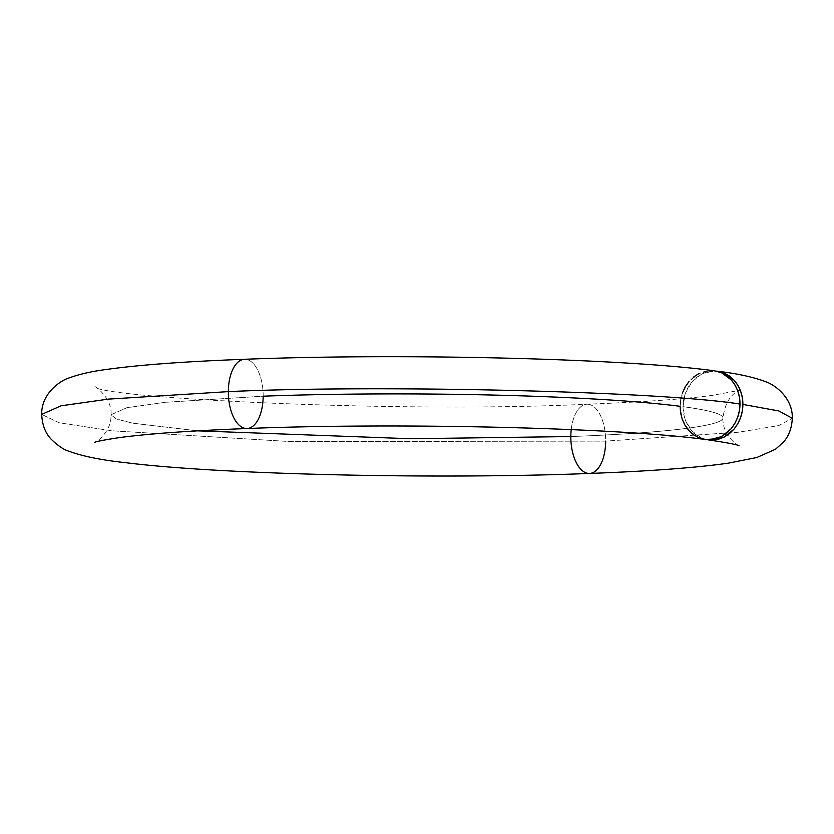 <?xml version="1.0" encoding="UTF-8"?>
<svg xmlns="http://www.w3.org/2000/svg" width="834" height="834" viewBox="0 0 834 834"><rect width="100%" height="100%" fill="white"/><g stroke="black" fill="none" stroke-linecap="round" stroke-linejoin="round"><path stroke-width="0.63" stroke-dasharray="4.17 3.13" d="M589.701 473.441A34.642 17.378 87.9 0 0 605.661 441.113L738.663 432.21L778.602 425.611L792.3 418.334L778.602 425.611L738.663 432.21L605.661 441.113L290.43 441.582L111.965 430.792L59.068 422.775L41.7 414.404L59.068 422.775L111.965 430.792L290.43 441.582L605.661 441.113A34.642 17.378 87.9 0 0 586.782 404.219A34.642 17.378 -92.1 0 1 605.661 441.113M706.982 439.674L701.321 437.913L691.636 430.782L685.194 419.815L682.983 406.669A306.015 22.414 0.3 0 1 722.995 418.22A306.015 22.414 0.3 0 1 570.831 436.547A306.015 22.414 -179.7 0 0 722.995 418.22A306.015 22.414 -179.7 0 0 682.983 406.669L685.329 393.356L691.876 381.909L701.623 374.059L713.091 371.005L715.979 371.057L707.263 371.881L701.623 374.059L696.432 377.448L691.876 381.909L688.123 387.299L685.329 393.356L683.588 399.924L682.983 406.669L683.515 413.393L685.194 419.815L687.925 425.674L691.636 430.782L696.171 434.921L701.321 437.913L706.982 439.674M247.218 428.52A34.642 17.378 87.9 0 0 263.169 396.192L165.247 402.322L126.799 407.743L110.985 414.769L116.301 418.96L132.804 423.203L197.522 430.844L132.804 423.203L116.301 418.96L110.985 414.769L126.799 407.743L165.247 402.322L263.169 396.192A306.015 22.414 0.3 0 1 680.075 406.294L682.285 419.419L688.748 430.427L698.423 437.527L705.585 439.528M714.467 370.817L710.214 370.619L698.725 373.684L688.967 381.545L682.421 392.991L680.075 406.294L680.69 399.528L682.421 392.991M263.169 396.192A34.642 17.378 87.9 0 0 244.299 359.298A34.642 17.378 -92.1 0 1 263.169 396.192M571.227 429.604A34.642 17.378 -92.1 0 1 586.782 404.219A34.642 17.378 87.9 0 0 570.831 436.547M714.352 370.796L704.365 371.505L698.725 373.684M693.544 377.062L688.967 381.545M704.021 439.278L705.481 439.518M739.08 445.731C738.142 446.513 721.754 434.389 723.015 417.97C726.028 391.928 742.646 389.468 739.362 390.385L711.36 395.545C682.264 399.267 640.793 402.155 586.948 404.209C399.027 413.435 103.979 398.12 94.92 387.007C93.606 384.411 112.715 398.475 110.985 414.769C111.954 431.564 95.378 443.188 94.638 442.354"/><path stroke-width="1.25" d="M570.831 436.547A34.642 17.378 87.9 0 0 589.701 473.441A34.642 17.378 -92.1 0 1 570.831 436.547L410.568 438.747L197.522 430.844L410.568 438.747L570.831 436.547A34.642 17.378 -92.1 0 1 571.227 429.604M706.94 439.664L712.768 440.102L718.616 439.216L724.246 437.026L729.427 433.649L733.993 429.176L737.736 423.808L740.529 417.73L742.27 411.183L742.875 404.427L742.333 397.693L740.665 391.302L737.923 385.412L734.233 380.325L729.708 376.197L724.548 373.194L715.968 371.057L724.548 373.194L734.233 380.325C740.06 387.351 742.948 395.389 742.875 404.427L778.873 410.964L792.3 418.334L778.873 410.964L742.875 404.427C742.854 413.466 739.894 421.712 733.993 429.176L724.246 437.026L712.768 440.102L706.982 439.674M704.021 439.278L698.423 437.527L693.252 434.535L688.748 430.427L685.027 425.309L682.285 419.419L680.617 413.018L680.075 406.294A306.015 22.414 -179.7 0 0 263.169 396.192A34.642 17.378 -92.1 0 1 247.218 428.52A34.642 17.378 -92.1 0 1 228.339 391.626L108.243 399.132L61.101 405.793L41.7 414.404L61.101 405.793L108.243 399.132L228.339 391.626A34.642 17.378 87.9 0 0 247.218 428.52M605.661 441.113A34.642 17.378 -92.1 0 1 589.701 473.441M94.638 442.354C96.056 441.488 104.302 439.914 119.387 437.621C148.389 433.711 190.944 430.688 247.052 428.53C399.111 422.39 620.673 427.873 705.585 439.528L709.859 439.716L721.316 436.662L731.074 428.812C736.985 421.347 739.946 413.101 739.977 404.052C659.757 391.344 379.376 384.578 228.339 391.626C379.376 384.578 659.757 391.344 739.977 404.052C740.039 395.014 737.162 386.976 731.335 379.96L721.66 372.829L714.467 370.817C622.758 358.401 400.654 353.126 244.466 359.287C184.648 361.529 138.507 364.938 106.054 369.525C91.563 371.411 79.293 374.205 69.222 377.896C59.808 380.627 41.168 394.044 41.7 414.404C42.159 424.714 45.297 432.982 51.124 439.184C57.921 445.773 63.822 449.776 68.847 451.204C82.587 456.302 101.831 460.17 126.57 462.797C221.573 474.619 437.308 479.446 589.534 473.451C649.644 471.2 695.931 467.77 728.395 463.151L756.772 457.522L775.464 449.265L783.084 442.489C788.724 436.349 791.789 428.301 792.3 418.334C793.009 397.964 774.598 384.422 765.299 381.597C753.206 377.041 737.266 373.58 717.49 371.213M244.299 359.298A34.642 17.378 87.9 0 0 228.339 391.626A34.642 17.378 -92.1 0 1 244.299 359.298M705.481 439.518L715.708 438.83L721.316 436.662L726.529 433.263L731.074 428.812L734.827 423.432L737.621 417.354L739.362 410.828L739.977 404.052L739.435 397.349L737.767 390.917L735.035 385.047L731.335 379.96L726.81 375.821L721.66 372.829L714.352 370.796M698.725 373.684L693.544 377.062M688.967 381.545L685.225 386.903L682.421 392.991M708.358 439.893C726.998 442.677 737.235 444.616 739.08 445.731L739.028 445.71"/></g></svg>
